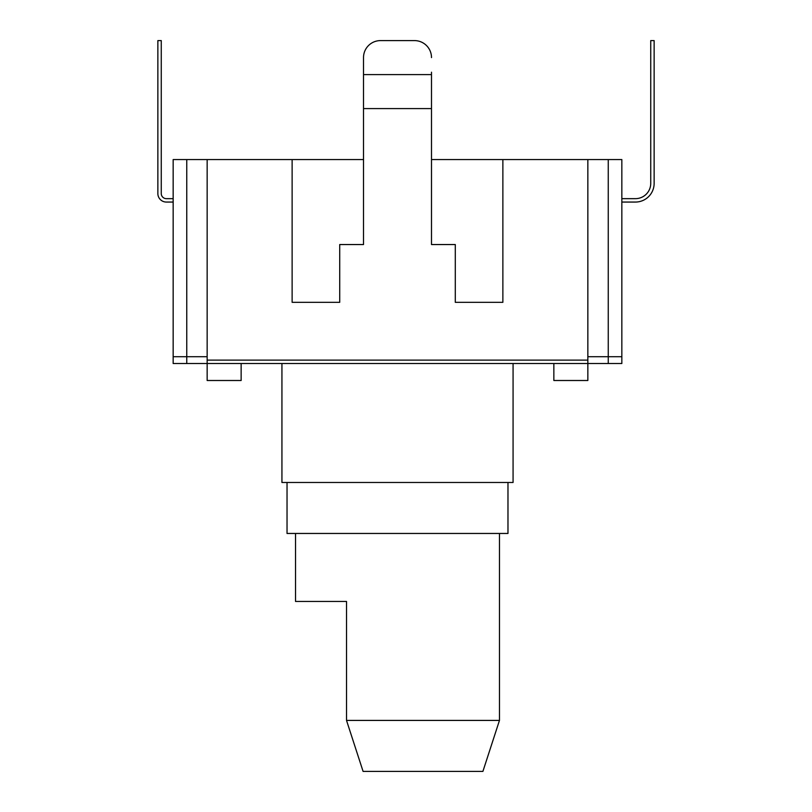 <?xml version="1.0" encoding="UTF-8"?>
<svg xmlns="http://www.w3.org/2000/svg" width="812" height="812" viewBox="0 0 812 812"><rect width="100%" height="100%" fill="white"/><g stroke="black" fill="none" stroke-linecap="round" stroke-linejoin="round"><path stroke-width="1.22" d="M186.76 159.568L186.76 363.512L173.159 363.512L173.159 356.712L207.151 356.712L173.159 356.712L173.159 159.568L207.151 159.568L207.151 380.503L241.144 380.503L241.144 363.512M587.847 159.568L587.847 363.512L621.84 363.512L621.84 356.712L587.847 356.712L621.84 356.712L621.84 159.568L431.497 159.568M363.512 159.568L292.127 159.568L292.127 302.328L339.72 302.328L339.72 244.544L363.512 244.544L363.512 108.585L431.497 108.585L431.497 72.207M173.159 198.656L166.369 198.656A5.095 5.095 0 0 1 161.263 193.56L161.263 40.6L157.863 40.6L157.863 193.56A8.496 8.496 0 0 0 166.369 202.056L173.159 202.056M166.369 198.656A5.095 5.095 0 0 1 161.263 193.56M157.863 40.6L157.863 193.56M621.84 202.056L635.441 202.056A18.696 18.696 0 0 0 654.137 183.36L654.137 40.6L650.737 40.6L650.737 183.36A15.296 15.296 0 0 1 635.441 198.656L621.84 198.656M650.737 183.36A15.296 15.296 0 0 1 635.441 198.656A15.296 15.296 0 0 0 650.737 183.36M363.086 771.4L346.521 720.417L499.471 720.417L482.907 771.4L363.086 771.4L346.521 720.417L346.521 601.448L295.527 601.448L295.527 533.464M186.76 363.512L587.847 363.512L587.847 380.503L553.855 380.503L553.855 363.512M513.072 363.512L513.072 482.48L281.937 482.48L281.937 363.512M507.977 482.48L507.977 533.464L287.032 533.464L287.032 482.48M502.872 159.568L502.872 302.328L455.288 302.328L455.288 244.544L431.497 244.544L431.497 108.585M431.497 57.591A16.991 16.991 0 0 0 414.496 40.6L380.503 40.6A16.991 16.991 0 0 0 363.512 57.591L363.512 72.207M363.512 108.585L363.512 57.591M363.512 74.592L431.497 74.592M292.127 159.568L207.151 159.568M380.503 40.6L414.496 40.6M608.249 159.568L608.249 363.512M587.847 360.112L207.151 360.112M499.471 533.464L499.471 720.417"/></g></svg>
